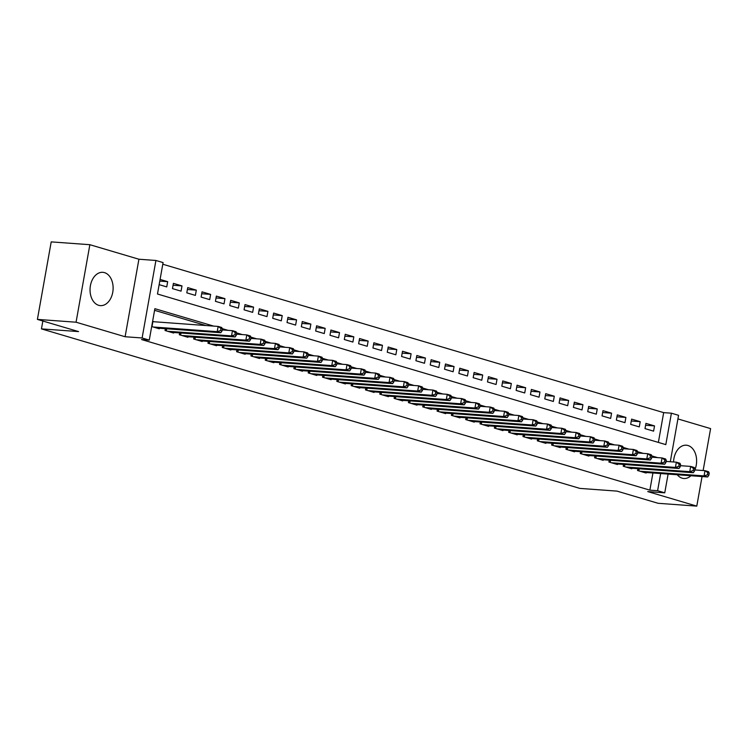 <?xml version="1.0" encoding="UTF-8"?>
<svg xmlns="http://www.w3.org/2000/svg" width="748" height="748" viewBox="0 0 748 748"><rect width="100%" height="100%" fill="white"/><g stroke="black" fill="none" stroke-linecap="round" stroke-linejoin="round"><path stroke-width="1.12" d="M694.855 469.931A16.699 11.51 94.2 0 0 687.992 445.509A16.699 11.51 94.2 0 0 686.299 445.2A16.699 11.51 94.2 0 0 673.555 461.984M677.295 474.756A16.699 11.51 94.2 0 0 682.176 478.187A16.699 11.51 94.2 0 0 683.868 478.496A16.699 11.51 94.2 0 0 690.918 475.747M104.486 272.627A16.699 11.51 94.2 0 0 102.794 272.319A16.699 11.51 94.2 0 0 90.228 286.886A16.699 11.51 94.2 0 0 98.671 305.306A16.699 11.51 94.2 0 0 100.363 305.623A16.699 11.51 94.2 0 0 112.939 291.047A16.699 11.51 94.2 0 0 104.486 272.627M658.371 442.414L663.672 412.634L671.405 413.195L678.567 415.318L670.302 461.74M703.129 470.529L710.6 428.604L677.922 418.927M668.104 474.082L664.757 492.829L647.749 491.586L696.79 506.115L658.137 503.301L616.969 491.109L579.85 488.397L41.449 328.886L78.568 331.588L37.4 319.396L51.21 241.885L89.863 244.699L76.062 322.21L125.103 336.74L142.111 337.974L155.921 260.472L163.083 262.585L157.482 294.011L665.814 444.621L671.405 413.195M125.103 336.74L138.913 259.229L89.863 244.699M138.913 259.229L155.921 260.472M663.672 412.634L162.793 264.231M696.79 506.115L702.054 476.56M37.4 319.396L76.062 322.21M637.866 468.687L637.539 470.501L646.132 473.045L646.225 472.493M623.542 464.443L623.224 466.256L631.817 468.8L631.91 468.248M609.227 460.198L608.9 462.012L617.493 464.564L617.596 464.003M594.903 455.953L594.585 457.776L603.178 460.319L603.271 459.768M580.588 451.717L580.261 453.531L588.854 456.074L588.957 455.523M566.264 447.472L565.946 449.286L574.539 451.829L574.632 451.278M551.949 443.227L551.622 445.041L560.215 447.594L560.317 447.042M537.634 438.983L537.307 440.806L545.9 443.349L545.993 442.797M523.31 434.747L522.983 436.561L531.576 439.104L531.678 438.552M508.995 430.502L508.668 432.316L517.261 434.859L517.354 434.308M494.671 426.257L494.353 428.071L502.937 430.624L503.039 430.072M480.356 422.022L480.029 423.836L488.622 426.379L488.725 425.827M466.032 417.777L465.714 419.591L474.307 422.134L474.4 421.582M451.717 413.532L451.39 415.346L459.983 417.898L460.085 417.337M437.393 409.287L437.075 411.11L445.668 413.653L445.761 413.102M423.078 405.051L422.751 406.865L431.344 409.408L431.446 408.857M408.754 400.806L408.436 402.62L417.029 405.164L417.122 404.612M394.439 396.562L394.112 398.375L402.704 400.928L402.807 400.367M380.124 392.317L379.797 394.14L388.39 396.683L388.483 396.131M365.8 388.081L365.473 389.895L374.065 392.438L374.168 391.887M351.485 383.836L351.158 385.65L359.751 388.193L359.844 387.642M337.161 379.591L336.843 381.405L345.426 383.958L345.529 383.406M322.846 375.346L322.519 377.17L331.112 379.713L331.214 379.161M308.522 371.111L308.204 372.925L316.797 375.468L316.89 374.916M294.207 366.866L293.88 368.68L302.473 371.223L302.575 370.671M279.883 362.621L279.565 364.435L288.158 366.988L288.251 366.436M265.568 358.376L265.241 360.199L273.833 362.743L273.936 362.191M251.244 354.141L250.926 355.954L259.519 358.498L259.612 357.946M236.929 349.896L236.602 351.71L245.194 354.253L245.297 353.701M222.614 345.651L222.287 347.465L230.88 350.017L230.973 349.466M208.29 341.415L207.963 343.229L216.555 345.772L216.658 345.221M193.975 337.17L193.648 338.984L202.241 341.527L202.334 340.976M179.651 332.925L179.333 334.739L187.916 337.292L188.019 336.731M165.336 328.681L165.009 330.504L173.601 333.047L173.704 332.495M159.782 281.089L167.674 281.669L160.081 279.415M173.069 285.259L181.998 285.914L173.405 283.361L172.47 288.606L181.063 291.15L181.998 285.914M187.383 289.504L196.313 290.149L187.729 287.606L186.794 292.842L195.387 295.395L196.313 290.149M201.708 293.749L210.637 294.394L202.044 291.851L201.109 297.087L209.702 299.63L210.637 294.394M216.022 297.985L224.952 298.639L216.359 296.096L215.433 301.332L224.026 303.875L224.952 298.639M230.347 302.229L239.276 302.884L230.683 300.331L229.748 305.577L238.341 308.12L239.276 302.884M244.661 306.474L253.591 307.119L244.998 304.576L244.072 309.812L252.656 312.365L253.591 307.119M258.986 310.719L267.915 311.364L259.322 308.821L258.387 314.057L266.98 316.6L267.915 311.364M273.3 314.955L282.23 315.609L273.637 313.066L272.702 318.302L281.295 320.845L282.23 315.609M287.625 319.2L296.554 319.854L287.961 317.302L287.026 322.538L295.619 325.09L296.554 319.854M301.94 323.445L310.869 324.09L302.276 321.546L301.341 326.783L309.934 329.326L310.869 324.09M316.264 327.68L325.184 328.335L316.6 325.791L315.665 331.027L324.258 333.571L325.184 328.335M330.579 331.925L339.508 332.579L330.915 330.036L329.98 335.272L338.573 337.816L339.508 332.579M344.893 336.17L353.823 336.824L345.239 334.272L344.304 339.508L352.897 342.06L353.823 336.824M359.218 340.415L368.147 341.06L359.554 338.517L358.619 343.753L367.212 346.296L368.147 341.06M373.533 344.65L382.462 345.305L373.869 342.762L372.943 347.998L381.536 350.541L382.462 345.305M387.857 348.895L396.786 349.55L388.193 347.007L387.258 352.243L395.851 354.786L396.786 349.55M402.172 353.14L411.101 353.785L402.508 351.242L401.583 356.478L410.166 359.031L411.101 353.785M416.496 357.385L425.425 358.03L416.832 355.487L415.897 360.723L424.49 363.266L425.425 358.03M430.811 361.621L439.74 362.275L431.147 359.732L430.212 364.968L438.805 367.511L439.74 362.275M445.135 365.866L454.064 366.52L445.471 363.967L444.536 369.213L453.129 371.756L454.064 366.52M459.45 370.11L468.379 370.756L459.786 368.212L458.851 373.448L467.444 376.001L468.379 370.756M473.764 374.355L482.694 375L474.11 372.457L473.175 377.693L481.768 380.236L482.694 375M488.089 378.591L497.018 379.245L488.425 376.702L487.49 381.938L496.083 384.481L497.018 379.245M502.404 382.836L511.333 383.49L502.75 380.938L501.815 386.183L510.407 388.726L511.333 383.49M516.728 387.081L525.657 387.726L517.064 385.183L516.129 390.419L524.722 392.962L525.657 387.726M531.043 391.326L539.972 391.971L531.379 389.428L530.454 394.664L539.046 397.207L539.972 391.971M545.367 395.561L554.296 396.216L545.703 393.672L544.768 398.908L553.361 401.452L554.296 396.216M559.682 399.806L568.611 400.461L560.018 397.908L559.093 403.144L567.676 405.697L568.611 400.461M574.006 404.051L582.935 404.696L574.342 402.153L573.407 407.389L582 409.932L582.935 404.696M588.321 408.286L597.25 408.941L588.657 406.398L587.722 411.634L596.315 414.177L597.25 408.941M602.645 412.531L611.574 413.186L602.981 410.643L602.047 415.879L610.639 418.422L611.574 413.186M616.96 416.776L625.889 417.431L617.296 414.878L616.361 420.114L624.954 422.667L625.889 417.431M631.275 421.021L640.204 421.666L631.621 419.123L630.686 424.359L639.278 426.902L640.204 421.666M159.146 284.651L166.748 286.905L167.674 281.669M645 428.604L653.593 431.147L654.528 425.911L645.935 423.368L645 428.604M213.685 326.1L154.873 308.681L149.273 340.097L141.54 339.536L649.872 490.146L652.929 472.979M205.952 325.539L154.584 310.317M151.685 326.549L159.287 328.802L159.38 328.25M154.125 321.762L152.62 321.313M42.86 321.004L41.449 328.886M664.757 492.829L657.604 490.707L660.662 473.54M649.872 490.146L657.604 490.707M149.273 340.097L142.111 337.974M657.576 457.617L651.845 455.915M643.252 453.372L637.53 451.68M628.937 449.127L623.215 447.435M614.613 444.892L608.891 443.19M600.298 440.647L594.576 438.954M585.983 436.402L580.252 434.71M571.659 432.157L565.937 430.465M557.344 427.921L551.613 426.22M543.02 423.677L537.298 421.984M528.705 419.432L522.974 417.739M514.381 415.196L508.659 413.494M500.066 410.951L494.335 409.25M485.742 406.706L480.02 405.014M471.427 402.461L465.705 400.769M457.103 398.226L451.381 396.524M442.788 393.981L437.066 392.279M428.473 389.736L422.742 388.044M414.149 385.491L408.427 383.799M399.834 381.256L394.103 379.554M385.51 377.011L379.788 375.309M371.195 372.766L365.463 371.073M356.871 368.521L351.149 366.829M342.556 364.285L336.824 362.584M328.232 360.04L322.51 358.348M313.917 355.796L308.195 354.103M299.602 351.56L293.871 349.858M285.278 347.315L279.556 345.613M270.963 343.07L265.231 341.378M256.639 338.825L250.917 337.133M242.324 334.59L236.592 332.888M228 330.345L222.278 328.643M645.599 425.257L654.528 425.911M153.2 326.998L217.219 331.663L220.8 332.72L156.781 328.063M152.564 321.64L218.154 326.427L221.735 327.484L222.39 328.886L220.959 328.466L220.585 330.56L222.016 330.981L222.39 328.886M220.585 330.56L217.219 331.663L218.154 326.427L220.959 328.466M220.8 332.72L222.016 330.981M167.515 331.242L231.534 335.908L235.115 336.965L171.096 332.299M222.203 329.924L232.469 330.672L236.05 331.729L236.705 333.131L235.274 332.701L234.9 334.795L236.331 335.226L236.705 333.131M234.9 334.795L231.534 335.908L232.469 330.672L235.274 332.701M235.115 336.965L236.331 335.226M181.839 335.487L245.858 340.153L249.439 341.21L185.411 336.544M236.527 334.16L246.793 334.908L250.374 335.974L251.029 337.367L249.598 336.946L249.224 339.04L250.655 339.47L251.029 337.367M249.224 339.04L245.858 340.153L246.793 334.908L249.598 336.946M249.439 341.21L250.655 339.47M196.154 339.723L260.173 344.389L263.754 345.454L199.735 340.789M250.842 338.405L261.108 339.153L264.689 340.218L265.344 341.612L263.913 341.191L263.539 343.285L264.97 343.706L265.344 341.612M263.539 343.285L260.173 344.389L261.108 339.153L263.913 341.191M263.754 345.454L264.97 343.706M210.469 343.968L274.497 348.633L278.078 349.69L214.05 345.034M265.157 342.649L275.432 343.397L279.004 344.454L279.668 345.856L278.237 345.436L277.863 347.53L279.294 347.951L279.668 345.856M277.863 347.53L274.497 348.633L275.432 343.397L278.237 345.436M278.078 349.69L279.294 347.951M224.793 348.213L288.812 352.878L292.393 353.935L228.374 349.269M279.481 346.894L289.747 347.642L293.328 348.699L293.983 350.101L292.552 349.671L292.178 351.766L293.609 352.196L293.983 350.101M292.178 351.766L288.812 352.878L289.747 347.642L292.552 349.671M292.393 353.935L293.609 352.196M239.108 352.458L303.136 357.114L306.717 358.18L242.689 353.514M293.796 351.13L304.062 351.878L307.643 352.944L308.307 354.337L306.867 353.916L306.502 356.011L307.933 356.431L308.307 354.337M306.502 356.011L303.136 357.114L304.062 351.878L306.867 353.916M306.717 358.18L307.933 356.431M253.432 356.693L317.451 361.359L321.032 362.425L257.013 357.759M308.12 355.375L318.386 356.123L321.967 357.179L322.622 358.582L321.191 358.161L320.817 360.256L322.248 360.676L322.622 358.582M320.817 360.256L317.451 361.359L318.386 356.123L321.191 358.161M321.032 362.425L322.248 360.676M267.747 360.938L331.775 365.604L335.347 366.66L271.328 362.004M322.435 359.62L332.701 360.368L336.282 361.424L336.937 362.827L335.506 362.406L335.132 364.5L336.572 364.921L336.937 362.827M335.132 364.5L331.775 365.604L332.701 360.368L335.506 362.406M335.347 366.66L336.572 364.921M282.071 365.183L346.09 369.849L349.671 370.905L285.652 366.24M336.759 363.865L347.025 364.613L350.606 365.669L351.261 367.072L349.83 366.642L349.456 368.736L350.887 369.166L351.261 367.072M349.456 368.736L346.09 369.849L347.025 364.613L349.83 366.642M349.671 370.905L350.887 369.166M296.386 369.428L360.414 374.084L363.986 375.15L299.967 370.484M351.074 368.1L361.34 368.848L364.921 369.914L365.576 371.307L364.145 370.886L363.771 372.981L365.202 373.402L365.576 371.307M363.771 372.981L360.414 374.084L361.34 368.848L364.145 370.886M363.986 375.15L365.202 373.402M310.71 373.663L374.729 378.329L378.31 379.395L314.291 374.729M365.398 372.345L375.664 373.093L379.245 374.15L379.9 375.552L378.469 375.131L378.095 377.226L379.526 377.647L379.9 375.552M378.095 377.226L374.729 378.329L375.664 373.093L378.469 375.131M378.31 379.395L379.526 377.647M325.025 377.908L389.044 382.574L392.625 383.631L328.606 378.965M379.713 376.59L389.979 377.338L393.56 378.394L394.215 379.797L392.784 379.367L392.41 381.471L393.841 381.891L394.215 379.797M392.41 381.471L389.044 382.574L389.979 377.338L392.784 379.367M392.625 383.631L393.841 381.891M339.349 382.153L403.368 386.819L406.949 387.875L342.921 383.21M394.037 380.826L404.303 381.574L407.884 382.639L408.539 384.042L407.108 383.612L406.734 385.706L408.165 386.136L408.539 384.042M406.734 385.706L403.368 386.819L404.303 381.574L407.108 383.612M406.949 387.875L408.165 386.136M353.664 386.398L417.683 391.054L421.264 392.12L357.245 387.455M408.352 385.07L418.618 385.818L422.199 386.884L422.854 388.277L421.423 387.857L421.049 389.951L422.48 390.372L422.854 388.277M421.049 389.951L417.683 391.054L418.618 385.818L421.423 387.857M421.264 392.12L422.48 390.372M367.979 390.634L432.007 395.299L435.588 396.365L371.56 391.7M422.667 389.315L432.942 390.063L436.514 391.12L437.178 392.522L435.747 392.102L435.373 394.196L436.804 394.617L437.178 392.522M435.373 394.196L432.007 395.299L432.942 390.063L435.747 392.102M435.588 396.365L436.804 394.617M382.303 394.879L446.322 399.544L449.903 400.601L385.884 395.935M436.991 393.56L447.257 394.308L450.838 395.365L451.493 396.767L450.062 396.337L449.688 398.432L451.119 398.862L451.493 396.767M449.688 398.432L446.322 399.544L447.257 394.308L450.062 396.337M449.903 400.601L451.119 398.862M396.618 399.123L460.646 403.789L464.228 404.846L400.199 400.18M451.306 397.796L461.572 398.544L465.153 399.61L465.817 401.012L464.377 400.582L464.012 402.676L465.443 403.107L465.817 401.012M464.012 402.676L460.646 403.789L461.572 398.544L464.377 400.582M464.228 404.846L465.443 403.107M410.942 403.359L474.961 408.025L478.542 409.091L414.523 404.425M465.63 402.041L475.896 402.789L479.477 403.855L480.132 405.248L478.701 404.827L478.327 406.921L479.758 407.342L480.132 405.248M478.327 406.921L474.961 408.025L475.896 402.789L478.701 404.827M478.542 409.091L479.758 407.342M425.257 407.604L489.286 412.27L492.857 413.326L428.838 408.67M479.945 406.286L490.211 407.034L493.792 408.09L494.447 409.493L493.016 409.072L492.642 411.166L494.082 411.587L494.447 409.493M492.642 411.166L489.286 412.27L490.211 407.034L493.016 409.072M492.857 413.326L494.082 411.587M439.581 411.849L503.6 416.514L507.181 417.571L443.162 412.905M494.269 410.53L504.535 411.278L508.116 412.335L508.771 413.738L507.34 413.307L506.966 415.402L508.397 415.832L508.771 413.738M506.966 415.402L503.6 416.514L504.535 411.278L507.34 413.307M507.181 417.571L508.397 415.832M453.896 416.094L517.925 420.75L521.496 421.816L457.477 417.15M508.584 414.766L518.85 415.514L522.431 416.58L523.086 417.973L521.655 417.552L521.281 419.647L522.712 420.077L523.086 417.973M521.281 419.647L517.925 420.75L518.85 415.514L521.655 417.552M521.496 421.816L522.712 420.077M468.22 420.329L532.239 424.995L535.82 426.061L471.801 421.395M522.908 419.011L533.174 419.759L536.755 420.825L537.41 422.218L535.979 421.797L535.605 423.892L537.036 424.312L537.41 422.218M535.605 423.892L532.239 424.995L533.174 419.759L535.979 421.797M535.82 426.061L537.036 424.312M482.535 424.574L546.554 429.24L550.135 430.296L486.116 425.64M537.223 423.256L547.489 424.004L551.07 425.06L551.725 426.463L550.294 426.042L549.92 428.137L551.351 428.557L551.725 426.463M549.92 428.137L546.554 429.24L547.489 424.004L550.294 426.042M550.135 430.296L551.351 428.557M496.859 428.819L560.878 433.485L564.46 434.541L500.431 429.876M551.547 427.501L561.813 428.249L565.395 429.305L566.049 430.708L564.618 430.278L564.244 432.372L565.675 432.802L566.049 430.708M564.244 432.372L560.878 433.485L561.813 428.249L564.618 430.278M564.46 434.541L565.675 432.802M511.174 433.064L575.193 437.72L578.774 438.786L514.755 434.121M565.862 431.736L576.128 432.484L579.709 433.55L580.364 434.943L578.933 434.523L578.559 436.617L579.99 437.038L580.364 434.943M578.559 436.617L575.193 437.72L576.128 432.484L578.933 434.523M578.774 438.786L579.99 437.038M525.489 437.3L589.518 441.965L593.099 443.031L529.07 438.365M580.177 435.981L590.452 436.729L594.024 437.786L594.688 439.188L593.248 438.767L592.884 440.862L594.314 441.283L594.688 439.188M592.884 440.862L589.518 441.965L590.452 436.729L593.248 438.767M593.099 443.031L594.314 441.283M539.813 441.544L603.832 446.21L607.413 447.267L543.394 442.61M594.501 440.226L604.767 440.974L608.348 442.031L609.003 443.433L607.572 443.012L607.198 445.107L608.629 445.528L609.003 443.433M607.198 445.107L603.832 446.21L604.767 440.974L607.572 443.012M607.413 447.267L608.629 445.528M554.128 445.789L618.157 450.455L621.738 451.512L557.709 446.846M608.816 444.471L619.082 445.219L622.663 446.276L623.327 447.678L621.887 447.248L621.513 449.342L622.953 449.772L623.327 447.678M621.513 449.342L618.157 450.455L619.082 445.219L621.887 447.248M621.738 451.512L622.953 449.772M568.452 450.034L632.471 454.691L636.052 455.756L572.033 451.091M623.14 448.707L633.406 449.454L636.987 450.52L637.642 451.914L636.211 451.493L635.837 453.587L637.268 454.008L637.642 451.914M635.837 453.587L632.471 454.691L633.406 449.454L636.211 451.493M636.052 455.756L637.268 454.008M582.767 454.27L646.796 458.935L650.367 460.001L586.348 455.336M637.455 452.951L647.721 453.699L651.302 454.756L651.957 456.158L650.526 455.738L650.152 457.832L651.592 458.253L651.957 456.158M650.152 457.832L646.796 458.935L647.721 453.699L650.526 455.738M650.367 460.001L651.592 458.253M597.091 458.515L661.11 463.18L664.692 464.237L600.672 459.571M651.779 457.196L662.045 457.944L665.626 459.001L666.281 460.403L664.85 459.973L664.476 462.068L665.907 462.498L666.281 460.403M664.476 462.068L661.11 463.18L662.045 457.944L664.85 459.973M664.692 464.237L665.907 462.498M611.406 462.76L675.435 467.425L679.006 468.482L614.987 463.816M666.094 461.432L676.36 462.18L679.941 463.246L680.596 464.648L679.165 464.218L678.791 466.313L680.222 466.743L680.596 464.648M678.791 466.313L675.435 467.425L676.36 462.18L679.165 464.218M679.006 468.482L680.222 466.743M625.73 466.995L689.75 471.661L693.331 472.727L629.311 468.061M680.418 465.677L690.685 466.425L694.266 467.491L694.92 468.884L693.49 468.463L693.115 470.557L694.546 470.978L694.92 468.884M693.115 470.557L689.75 471.661L690.685 466.425L693.49 468.463M693.331 472.727L694.546 470.978M640.045 471.24L704.064 475.906L707.645 476.962L643.626 472.306M694.733 469.922L704.999 470.67L708.58 471.726L709.235 473.129L707.804 472.708L707.43 474.802L708.861 475.223L709.235 473.129M707.43 474.802L704.064 475.906L704.999 470.67L707.804 472.708M707.645 476.962L708.861 475.223M152.003 326.642L152.891 321.668M165.663 330.691L166.019 328.737M166.327 330.887L166.701 328.783M179.988 334.936L180.333 332.972M180.642 335.132L181.016 333.028M194.302 339.181L194.658 337.217M194.966 339.377L195.34 337.264M208.627 343.426L208.973 341.462M209.281 343.613L209.655 341.509M222.941 347.661L223.297 345.707M223.605 347.857L223.979 345.754M237.266 351.906L237.612 349.942M237.92 352.102L238.294 349.999M251.58 356.151L251.926 354.187M252.244 356.347L252.618 354.234M265.905 360.386L266.251 358.432M266.559 360.583L266.933 358.479M280.219 364.631L280.565 362.677M280.874 364.828L281.257 362.724M294.534 368.876L294.89 366.913M295.198 369.073L295.572 366.969M308.859 373.121L309.204 371.158M309.513 373.317L309.887 371.204M323.173 377.357L323.529 375.403M323.837 377.553L324.211 375.449M337.498 381.602L337.844 379.638M338.152 381.798L338.526 379.694M351.812 385.846L352.168 383.883M352.476 386.043L352.85 383.939M366.137 390.091L366.483 388.128M366.791 390.288L367.165 388.175M380.452 394.327L380.797 392.373M381.115 394.523L381.489 392.42M394.776 398.572L395.122 396.608M395.43 398.768L395.804 396.664M409.091 402.817L409.437 400.853M409.754 403.013L410.128 400.9M423.405 407.062L423.761 405.098M424.069 407.249L424.443 405.145M437.73 411.297L438.076 409.343M438.384 411.494L438.767 409.39M452.044 415.542L452.4 413.579M452.708 415.738L453.082 413.635M466.369 419.787L466.715 417.823M467.023 419.983L467.397 417.87M480.684 424.032L481.039 422.068M481.347 424.219L481.721 422.115M495.008 428.267L495.354 426.313M495.662 428.464L496.036 426.36M509.323 432.512L509.678 430.549M509.986 432.709L510.36 430.605M523.647 436.757L523.993 434.794M524.301 436.954L524.675 434.84M537.962 440.993L538.308 439.039M538.625 441.189L538.999 439.085M552.286 445.238L552.632 443.284M552.94 445.434L553.314 443.33M566.601 449.483L566.947 447.519M567.265 449.679L567.639 447.575M580.915 453.727L581.271 451.764M581.579 453.924L581.953 451.811M595.24 457.963L595.586 456.009M595.894 458.159L596.278 456.056M609.555 462.208L609.91 460.244M610.218 462.404L610.592 460.301M623.879 466.453L624.225 464.489M624.533 466.649L624.907 464.545M638.194 470.698L638.549 468.734M638.857 470.894L639.231 468.781"/></g></svg>
